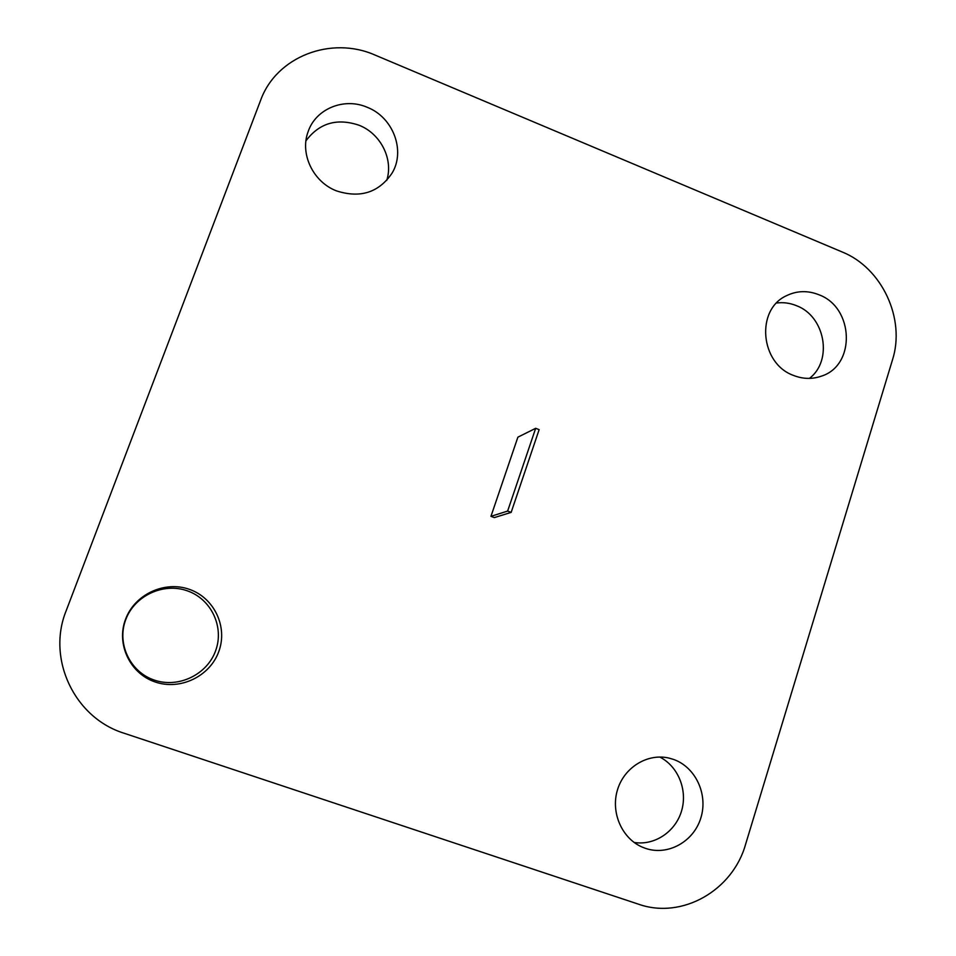 <?xml version="1.0" encoding="UTF-8"?>
<svg xmlns="http://www.w3.org/2000/svg" width="956" height="956" viewBox="0 0 956 956"><rect width="100%" height="100%" fill="white"/><g stroke="black" fill="none" stroke-linecap="round" stroke-linejoin="round"><path stroke-width="1.43" d="M818.862 294.735C807.712 290.325 796.922 290.648 786.513 295.691C755.455 309.541 760.116 363.71 793.588 375.457C803.04 379.138 812.361 379.353 821.515 376.114C856.05 365.276 853.983 307.414 818.862 294.735M809.421 378.397C833.106 360.508 825.124 316.197 796.444 305.669C789.955 303.028 783.346 302.144 776.607 303.016M673.347 759.363L669.212 758.144C647.81 752.898 624.244 767.166 617.48 789.859C610.478 812.469 621.938 838.651 642.575 847.255L645.479 848.354C667.838 856.11 693.721 841.71 700.844 817.942C708.3 794.293 695.49 766.963 673.347 759.363M367.295 107.323C344.22 97.165 315.731 108.709 308.107 131.737C299.67 153.868 313.186 182.034 336.464 190.877C360.304 198.513 378.851 192.574 392.103 173.072C405.714 150.666 393.131 117.325 367.295 107.323M386.714 180.469C393.609 159.425 380.823 133.78 359.169 125.284C337.062 117.815 319.328 122.989 305.956 140.819M189.431 589.362C164.755 580.459 134.7 594.309 125.547 619.273C116.011 644.093 130.028 673.681 155.254 681.998C180.337 690.698 210.045 676.215 218.816 651.478C227.946 626.861 214.252 597.906 189.431 589.362M187.328 590.832C163.524 582.252 134.569 595.612 125.738 619.655C116.56 643.579 130.064 672.08 154.37 680.11C178.545 688.487 207.189 674.542 215.638 650.701C224.457 626.981 211.264 599.054 187.328 590.832M535.671 428.312L539.136 429.65L511.149 512.392L494.324 517.59L490.954 516.336L517.889 437.167L535.671 428.312L507.636 511.078L490.954 516.336M511.149 512.392L507.636 511.078M124.244 733.288L638.548 904.197C681.951 919.612 732.631 890.562 745.549 844.471L892.45 359.97C905.762 318.862 882.053 267.895 842.128 251.954L375.29 55.173C331.29 35.503 276.284 56.488 260.558 100.464L66.155 610.776C46.521 658.983 74.568 718.052 124.244 733.288M634.103 842.427C654.466 845.869 675.51 831.768 681.568 810.915C687.818 790.122 678.139 766.27 659.712 757.021"/></g></svg>
